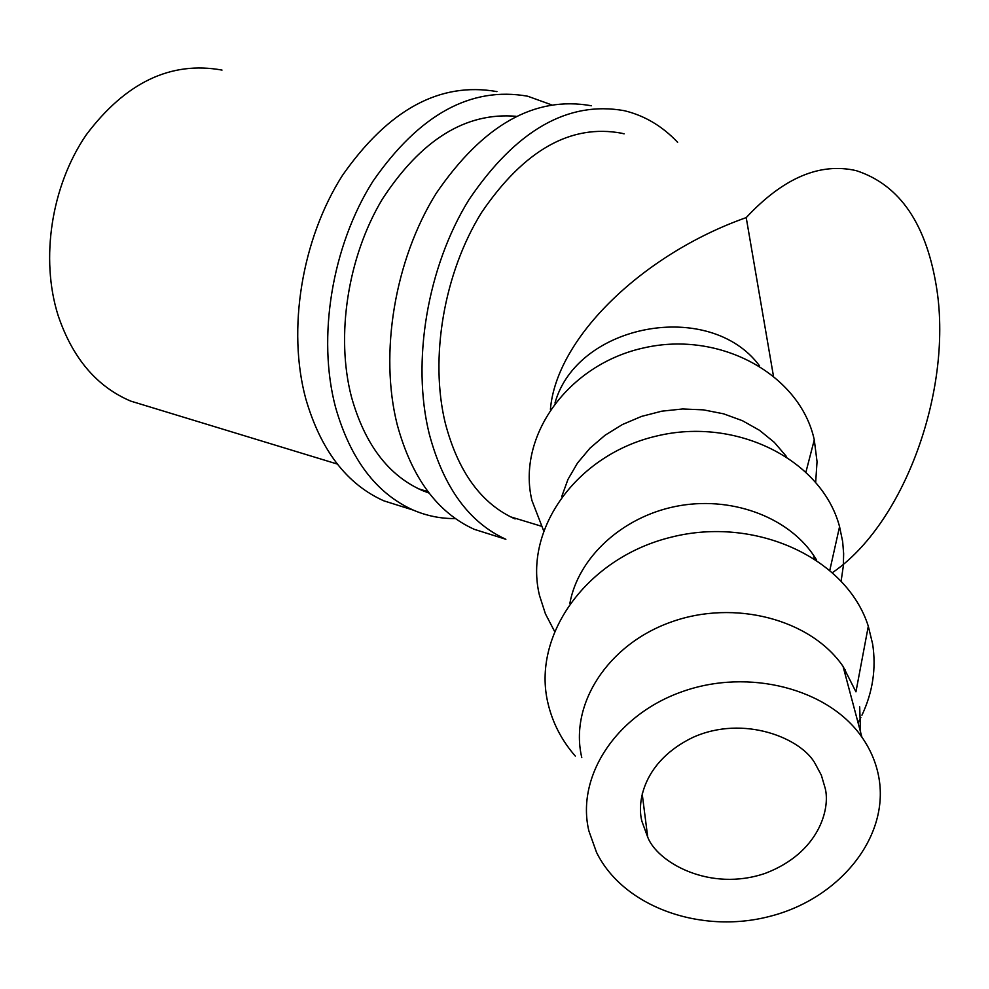 <?xml version="1.0" encoding="UTF-8"?>
<svg xmlns="http://www.w3.org/2000/svg" width="989" height="989" viewBox="0 0 989 989"><rect width="100%" height="100%" fill="white"/><g stroke="black" fill="none" stroke-linecap="round" stroke-linejoin="round"><path stroke-width="1.48" d="M641.948 821.402L647.721 837.164C657.265 862.272 709.818 892.461 765.424 873.275C819.04 852.778 830.439 808.915 825.222 788.381L821.352 775.228L815.653 764.571C802.66 738.61 743.889 714.145 692.597 737.534C643.579 761.382 636.632 802.091 641.948 821.402M879.073 778.677C876.6 763.867 870.876 750.021 861.901 737.151C828.411 688.665 748.784 667.983 682.497 691.558C615.986 714.726 575.845 776.686 588.888 830.958L596.503 852.308C622.946 906.456 700.064 934.407 769.306 916.494C838.709 899.149 888.987 838.103 879.073 778.677M581.779 757.537C569.194 704.675 607.555 644.469 671.16 622.019C734.555 599.149 810.807 619.262 843.073 666.413L855.942 691.843L868.305 626.222L872.632 643.987C876.353 668.354 872.793 692.077 861.951 715.195M575.301 756.078C561.801 740.576 552.74 723.157 548.104 703.809C531.266 635.779 586.465 557.833 671.111 537.2C755.509 515.689 846.831 558.117 868.305 626.222M569.862 603.339C578.145 557.833 621.71 517.21 675.66 506.417C729.585 495.514 786.885 516.073 813.428 555.064L816.568 559.922M554.421 631.106L545.421 613.835L539.487 595.427C523.404 529.498 576.55 454.421 656.807 435.988C736.842 416.666 821.97 460.07 839.562 526.643L842.653 541.576L843.642 553.655L843.345 565.782L841.169 580.852M561.69 496.688L567.97 479.393L577.477 463.075L589.976 448.19L605.107 435.209L622.464 424.504L641.54 416.406L661.802 411.177L682.62 408.976L703.414 409.854L723.54 413.81L742.418 420.696L759.503 430.302L774.3 442.343L786.403 456.436M543.554 530.537L531.946 500.533C516.518 436.594 567.921 364.15 644.371 347.769C720.598 330.499 800.225 374.819 814.281 439.87L817.038 461.64L815.69 482.039M759.515 365.819C709.941 298.802 577.168 323.452 554.977 403.018M550.416 409.335C556.448 337.385 643.505 253.852 746.213 217.605C783.251 177.896 819.93 162.258 856.276 170.664C900.188 184.943 927.076 224.812 936.979 290.296C952.073 391.792 903.958 523.849 832.651 572.483M148.857 406.627L130.721 401.101C96.662 386.637 72.444 358.018 58.042 315.231C40.203 258.599 51.329 185.981 86.142 134.974C125.591 82.433 170.874 60.799 222.006 70.083M746.213 217.605L773.373 375.647M845.348 669.825L845.063 673.88M859.688 706.826L860.541 732.045M860.85 717.445L858.069 722.749M455.36 518.582C440.822 518.731 426.803 515.912 413.303 510.114C376.253 493.462 350.329 459.156 335.518 407.196C317.036 337.447 331.896 246.1 372.94 181.259C419.311 114.477 470.888 86.13 527.693 96.217L551.17 104.698M404.217 507.258L383.831 500.83C346.731 484.214 320.708 450.18 305.762 398.728C287.082 329.683 301.633 239.425 342.454 175.399C388.578 109.47 440.068 81.543 496.935 91.606M429.065 493.066L422.365 490.532C388.417 475.573 364.78 444.37 351.454 396.923C335.605 336.062 347.634 257.227 382.15 199.457C421.03 139.758 465.671 112.041 516.073 116.294M591.373 105.761C534.74 95.649 483.003 124.861 436.161 193.399C394.66 259.946 379.195 353.53 397.232 424.726C411.708 477.749 437.398 512.623 474.3 529.338L505.874 539.289C469.07 522.551 443.517 487.392 429.226 433.812C411.436 361.875 427.236 267.129 468.959 199.691C516.035 130.251 567.834 100.581 624.331 110.694C644.556 115.577 662.321 126.122 677.638 142.329M515.121 518.965C481.408 503.933 458.117 471.963 445.26 423.045C429.461 358.092 443.925 272.964 481.594 212.474C524.071 150.13 570.789 123.724 621.735 133.243L624.108 133.849M647.721 837.164L642.195 793.846M861.901 737.151L843.073 666.413M814.33 558.451L813.428 555.064M829.87 570.035L839.562 526.643M805.998 471.815L814.281 439.87M541.218 526.173L510.373 516.777M428.002 491.681L418.446 488.764M337.311 464.051L130.721 401.101M413.303 510.114L383.831 500.83"/></g></svg>

